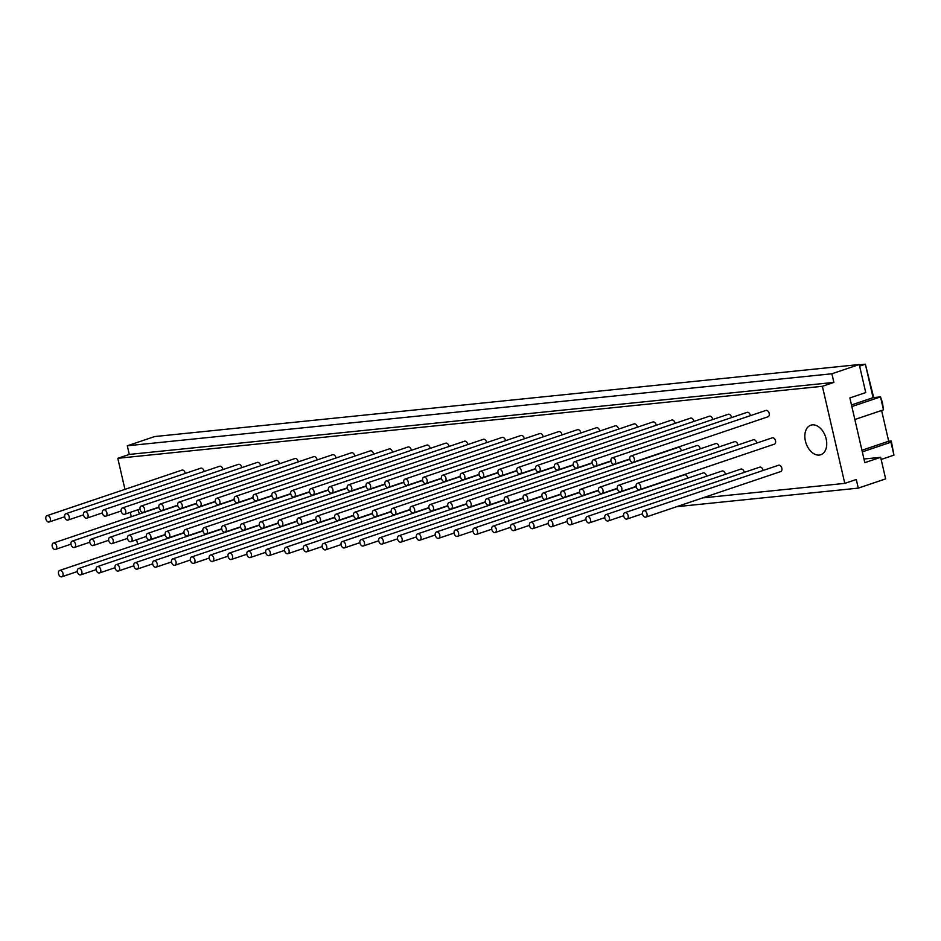 <?xml version="1.0" encoding="UTF-8"?>
<svg xmlns="http://www.w3.org/2000/svg" width="941" height="941" viewBox="0 0 941 941"><rect width="100%" height="100%" fill="white"/><g stroke="black" fill="none" stroke-linecap="round" stroke-linejoin="round"><path stroke-width="1.41" d="M612.203 457.891A3.341 2.2 71.3 0 1 615.496 460.831A3.341 2.2 71.3 0 1 614.332 464.231A3.341 2.2 71.3 0 1 611.18 461.76A3.341 2.2 71.3 0 1 612.203 457.891L747.048 412.358A3.341 2.2 71.3 0 1 750.353 415.299A3.341 2.2 71.3 0 1 750.412 415.651M618.519 485.297A3.341 2.2 71.3 0 1 621.813 488.238A3.341 2.2 71.3 0 1 620.66 491.625A3.341 2.2 71.3 0 1 617.508 489.167A3.341 2.2 71.3 0 1 618.519 485.297L753.376 439.765A3.341 2.2 71.3 0 1 756.67 442.693A3.341 2.2 71.3 0 1 756.74 443.058M624.848 512.692A3.341 2.2 71.3 0 1 628.141 515.633A3.341 2.2 71.3 0 1 626.988 519.032A3.341 2.2 71.3 0 1 623.824 516.574A3.341 2.2 71.3 0 1 624.848 512.692L759.705 467.159A3.341 2.2 71.3 0 1 762.998 470.1A3.341 2.2 71.3 0 1 763.069 470.465M593.359 459.82A3.341 2.2 71.3 0 1 596.653 462.76A3.341 2.2 71.3 0 1 595.5 466.148A3.341 2.2 71.3 0 1 592.336 463.69A3.341 2.2 71.3 0 1 593.359 459.82L728.216 414.287A3.341 2.2 71.3 0 1 731.51 417.228A3.341 2.2 71.3 0 1 731.58 417.581M599.688 487.226A3.341 2.2 71.3 0 1 602.981 490.155A3.341 2.2 71.3 0 1 601.828 493.555A3.341 2.2 71.3 0 1 598.664 491.096A3.341 2.2 71.3 0 1 599.688 487.226L734.545 441.682A3.341 2.2 71.3 0 1 737.838 444.623A3.341 2.2 71.3 0 1 737.909 444.987M606.016 514.621A3.341 2.2 71.3 0 1 609.309 517.562A3.341 2.2 71.3 0 1 608.145 520.961A3.341 2.2 71.3 0 1 604.992 518.491A3.341 2.2 71.3 0 1 606.016 514.621L740.873 469.089A3.341 2.2 71.3 0 1 744.166 472.029A3.341 2.2 71.3 0 1 744.237 472.382M574.516 461.749A3.341 2.2 71.3 0 1 577.809 464.678A3.341 2.2 71.3 0 1 576.657 468.077A3.341 2.2 71.3 0 1 573.504 465.619A3.341 2.2 71.3 0 1 574.516 461.749L709.373 416.204A3.341 2.2 71.3 0 1 712.666 419.145A3.341 2.2 71.3 0 1 712.737 419.51M580.844 489.144A3.341 2.2 71.3 0 1 584.138 492.084A3.341 2.2 71.3 0 1 582.985 495.484A3.341 2.2 71.3 0 1 579.832 493.013A3.341 2.2 71.3 0 1 580.844 489.144L715.701 443.611A3.341 2.2 71.3 0 1 718.995 446.552A3.341 2.2 71.3 0 1 719.065 446.916M587.172 516.55A3.341 2.2 71.3 0 1 590.466 519.491A3.341 2.2 71.3 0 1 589.313 522.878A3.341 2.2 71.3 0 1 586.149 520.42A3.341 2.2 71.3 0 1 587.172 516.55L722.029 471.018A3.341 2.2 71.3 0 1 725.323 473.958A3.341 2.2 71.3 0 1 725.393 474.311M555.684 463.666A3.341 2.2 71.3 0 1 558.978 466.607A3.341 2.2 71.3 0 1 557.825 470.006A3.341 2.2 71.3 0 1 554.661 467.536A3.341 2.2 71.3 0 1 555.684 463.666L690.541 418.133A3.341 2.2 71.3 0 1 693.835 421.074A3.341 2.2 71.3 0 1 693.905 421.439M562.012 491.073A3.341 2.2 71.3 0 1 565.306 494.013A3.341 2.2 71.3 0 1 564.153 497.401A3.341 2.2 71.3 0 1 560.989 494.942A3.341 2.2 71.3 0 1 562.012 491.073L696.869 445.54A3.341 2.2 71.3 0 1 700.163 448.481A3.341 2.2 71.3 0 1 700.233 448.833M568.34 518.479A3.341 2.2 71.3 0 1 571.634 521.408A3.341 2.2 71.3 0 1 570.469 524.807A3.341 2.2 71.3 0 1 567.317 522.349A3.341 2.2 71.3 0 1 568.34 518.479L703.186 472.935A3.341 2.2 71.3 0 1 706.491 475.875A3.341 2.2 71.3 0 1 706.55 476.24M536.841 465.595A3.341 2.2 71.3 0 1 540.134 468.536A3.341 2.2 71.3 0 1 538.981 471.923A3.341 2.2 71.3 0 1 535.829 469.465A3.341 2.2 71.3 0 1 536.841 465.595L671.698 420.062A3.341 2.2 71.3 0 1 674.991 423.003A3.341 2.2 71.3 0 1 675.062 423.356M543.169 493.002A3.341 2.2 71.3 0 1 546.462 495.942A3.341 2.2 71.3 0 1 545.31 499.33A3.341 2.2 71.3 0 1 542.145 496.872A3.341 2.2 71.3 0 1 543.169 493.002L678.026 447.457A3.341 2.2 71.3 0 1 681.319 450.398A3.341 2.2 71.3 0 1 681.39 450.763M549.497 520.397A3.341 2.2 71.3 0 1 552.79 523.337A3.341 2.2 71.3 0 1 551.638 526.737A3.341 2.2 71.3 0 1 548.474 524.266A3.341 2.2 71.3 0 1 549.497 520.397L684.354 474.864A3.341 2.2 71.3 0 1 687.648 477.805A3.341 2.2 71.3 0 1 687.718 478.169M518.009 467.524A3.341 2.2 71.3 0 1 521.302 470.465A3.341 2.2 71.3 0 1 520.15 473.852A3.341 2.2 71.3 0 1 516.985 471.394A3.341 2.2 71.3 0 1 518.009 467.524L652.866 421.98A3.341 2.2 71.3 0 1 656.159 424.92A3.341 2.2 71.3 0 1 656.23 425.285M527.63 497.86A3.341 2.2 71.3 0 1 526.466 501.259A3.341 2.2 71.3 0 1 523.314 498.801A3.341 2.2 71.3 0 1 524.337 494.919A3.341 2.2 71.3 0 1 527.63 497.86M533.959 525.266A3.341 2.2 71.3 0 1 532.794 528.654A3.341 2.2 71.3 0 1 529.642 526.195A3.341 2.2 71.3 0 1 530.653 522.326A3.341 2.2 71.3 0 1 533.959 525.266M499.165 469.441A3.341 2.2 71.3 0 1 502.459 472.382A3.341 2.2 71.3 0 1 501.306 475.781A3.341 2.2 71.3 0 1 498.142 473.323A3.341 2.2 71.3 0 1 499.165 469.441L634.022 423.909A3.341 2.2 71.3 0 1 637.316 426.849A3.341 2.2 71.3 0 1 637.386 427.214M508.787 499.789A3.341 2.2 71.3 0 1 507.634 503.176A3.341 2.2 71.3 0 1 504.47 500.718A3.341 2.2 71.3 0 1 505.493 496.848A3.341 2.2 71.3 0 1 508.787 499.789M515.115 527.195A3.341 2.2 71.3 0 1 513.962 530.583A3.341 2.2 71.3 0 1 510.798 528.124A3.341 2.2 71.3 0 1 511.822 524.255A3.341 2.2 71.3 0 1 515.115 527.195M480.333 471.37A3.341 2.2 71.3 0 1 483.627 474.311A3.341 2.2 71.3 0 1 482.462 477.71A3.341 2.2 71.3 0 1 479.31 475.24A3.341 2.2 71.3 0 1 480.333 471.37L615.191 425.838A3.341 2.2 71.3 0 1 618.484 428.778A3.341 2.2 71.3 0 1 618.555 429.131M489.955 501.718A3.341 2.2 71.3 0 1 488.791 505.105A3.341 2.2 71.3 0 1 485.638 502.647A3.341 2.2 71.3 0 1 486.65 498.777A3.341 2.2 71.3 0 1 489.955 501.718M496.272 529.113A3.341 2.2 71.3 0 1 495.119 532.512A3.341 2.2 71.3 0 1 491.967 530.054A3.341 2.2 71.3 0 1 492.978 526.172A3.341 2.2 71.3 0 1 496.272 529.113M461.49 473.299A3.341 2.2 71.3 0 1 464.783 476.24A3.341 2.2 71.3 0 1 463.631 479.628A3.341 2.2 71.3 0 1 460.467 477.169A3.341 2.2 71.3 0 1 461.49 473.299L596.347 427.755A3.341 2.2 71.3 0 1 599.64 430.696A3.341 2.2 71.3 0 1 599.711 431.06M471.112 503.635A3.341 2.2 71.3 0 1 469.959 507.034A3.341 2.2 71.3 0 1 466.795 504.576A3.341 2.2 71.3 0 1 467.818 500.694A3.341 2.2 71.3 0 1 471.112 503.635M477.44 531.042A3.341 2.2 71.3 0 1 476.287 534.429A3.341 2.2 71.3 0 1 473.123 531.971A3.341 2.2 71.3 0 1 474.146 528.101A3.341 2.2 71.3 0 1 477.44 531.042M442.658 475.217A3.341 2.2 71.3 0 1 445.952 478.157A3.341 2.2 71.3 0 1 444.787 481.557A3.341 2.2 71.3 0 1 441.635 479.098A3.341 2.2 71.3 0 1 442.658 475.217L577.503 429.684A3.341 2.2 71.3 0 1 580.809 432.625A3.341 2.2 71.3 0 1 580.868 432.989M452.268 505.564A3.341 2.2 71.3 0 1 451.115 508.963A3.341 2.2 71.3 0 1 447.963 506.493A3.341 2.2 71.3 0 1 448.975 502.623A3.341 2.2 71.3 0 1 452.268 505.564M458.596 532.971A3.341 2.2 71.3 0 1 457.444 536.358A3.341 2.2 71.3 0 1 454.291 533.9A3.341 2.2 71.3 0 1 455.303 530.03A3.341 2.2 71.3 0 1 458.596 532.971M423.815 477.146A3.341 2.2 71.3 0 1 427.108 480.086A3.341 2.2 71.3 0 1 425.955 483.486A3.341 2.2 71.3 0 1 422.791 481.016A3.341 2.2 71.3 0 1 423.815 477.146L558.672 431.613A3.341 2.2 71.3 0 1 561.965 434.554A3.341 2.2 71.3 0 1 562.036 434.907M433.436 507.493A3.341 2.2 71.3 0 1 432.284 510.881A3.341 2.2 71.3 0 1 429.12 508.422A3.341 2.2 71.3 0 1 430.143 504.552A3.341 2.2 71.3 0 1 433.436 507.493M439.765 534.888A3.341 2.2 71.3 0 1 438.612 538.287A3.341 2.2 71.3 0 1 435.448 535.829A3.341 2.2 71.3 0 1 436.471 531.947A3.341 2.2 71.3 0 1 439.765 534.888M404.971 479.075A3.341 2.2 71.3 0 1 408.276 482.015A3.341 2.2 71.3 0 1 407.112 485.403A3.341 2.2 71.3 0 1 403.96 482.945A3.341 2.2 71.3 0 1 404.971 479.075L539.828 433.542A3.341 2.2 71.3 0 1 543.122 436.471A3.341 2.2 71.3 0 1 543.192 436.836M414.593 509.41A3.341 2.2 71.3 0 1 413.44 512.81A3.341 2.2 71.3 0 1 410.288 510.351A3.341 2.2 71.3 0 1 411.299 506.47A3.341 2.2 71.3 0 1 414.593 509.41M420.921 536.817A3.341 2.2 71.3 0 1 419.768 540.216A3.341 2.2 71.3 0 1 416.604 537.746A3.341 2.2 71.3 0 1 417.628 533.876A3.341 2.2 71.3 0 1 420.921 536.817M386.139 480.992A3.341 2.2 71.3 0 1 389.433 483.933A3.341 2.2 71.3 0 1 388.28 487.332A3.341 2.2 71.3 0 1 385.116 484.874A3.341 2.2 71.3 0 1 386.139 480.992L520.996 435.46A3.341 2.2 71.3 0 1 524.29 438.4A3.341 2.2 71.3 0 1 524.36 438.765M395.761 511.339A3.341 2.2 71.3 0 1 394.608 514.739A3.341 2.2 71.3 0 1 391.444 512.269A3.341 2.2 71.3 0 1 392.468 508.399A3.341 2.2 71.3 0 1 395.761 511.339M402.089 538.746A3.341 2.2 71.3 0 1 400.925 542.134A3.341 2.2 71.3 0 1 397.772 539.675A3.341 2.2 71.3 0 1 398.796 535.805A3.341 2.2 71.3 0 1 402.089 538.746M367.296 482.921A3.341 2.2 71.3 0 1 370.589 485.862A3.341 2.2 71.3 0 1 369.437 489.261A3.341 2.2 71.3 0 1 366.284 486.791A3.341 2.2 71.3 0 1 367.296 482.921L502.153 437.389A3.341 2.2 71.3 0 1 505.446 440.329A3.341 2.2 71.3 0 1 505.517 440.682M376.918 513.268A3.341 2.2 71.3 0 1 375.765 516.656A3.341 2.2 71.3 0 1 372.601 514.198A3.341 2.2 71.3 0 1 373.624 510.328A3.341 2.2 71.3 0 1 376.918 513.268M383.246 540.663A3.341 2.2 71.3 0 1 382.093 544.063A3.341 2.2 71.3 0 1 378.929 541.604A3.341 2.2 71.3 0 1 379.952 537.723A3.341 2.2 71.3 0 1 383.246 540.663M348.464 484.85A3.341 2.2 71.3 0 1 351.758 487.791A3.341 2.2 71.3 0 1 350.605 491.178A3.341 2.2 71.3 0 1 347.441 488.72A3.341 2.2 71.3 0 1 348.464 484.85L483.321 439.318A3.341 2.2 71.3 0 1 486.615 442.258A3.341 2.2 71.3 0 1 486.685 442.611M358.086 515.186A3.341 2.2 71.3 0 1 356.921 518.585A3.341 2.2 71.3 0 1 353.769 516.127A3.341 2.2 71.3 0 1 354.792 512.257A3.341 2.2 71.3 0 1 358.086 515.186M364.414 542.592A3.341 2.2 71.3 0 1 363.25 545.992A3.341 2.2 71.3 0 1 360.097 543.522A3.341 2.2 71.3 0 1 361.109 539.652A3.341 2.2 71.3 0 1 364.414 542.592M329.621 486.779A3.341 2.2 71.3 0 1 332.914 489.708A3.341 2.2 71.3 0 1 331.761 493.108A3.341 2.2 71.3 0 1 328.609 490.649A3.341 2.2 71.3 0 1 329.621 486.779L464.478 441.235A3.341 2.2 71.3 0 1 467.771 444.176A3.341 2.2 71.3 0 1 467.842 444.54M339.242 517.115A3.341 2.2 71.3 0 1 338.09 520.514A3.341 2.2 71.3 0 1 334.925 518.044A3.341 2.2 71.3 0 1 335.949 514.174A3.341 2.2 71.3 0 1 339.242 517.115M345.57 544.521A3.341 2.2 71.3 0 1 344.418 547.909A3.341 2.2 71.3 0 1 341.254 545.451A3.341 2.2 71.3 0 1 342.277 541.581A3.341 2.2 71.3 0 1 345.57 544.521M310.789 488.697A3.341 2.2 71.3 0 1 314.082 491.637A3.341 2.2 71.3 0 1 312.93 495.037A3.341 2.2 71.3 0 1 309.765 492.566A3.341 2.2 71.3 0 1 310.789 488.697L445.646 443.164A3.341 2.2 71.3 0 1 448.939 446.105A3.341 2.2 71.3 0 1 449.01 446.469M320.41 519.044A3.341 2.2 71.3 0 1 319.246 522.431A3.341 2.2 71.3 0 1 316.094 519.973A3.341 2.2 71.3 0 1 317.117 516.103A3.341 2.2 71.3 0 1 320.41 519.044M326.727 546.439A3.341 2.2 71.3 0 1 325.574 549.838A3.341 2.2 71.3 0 1 322.422 547.38A3.341 2.2 71.3 0 1 323.433 543.51A3.341 2.2 71.3 0 1 326.727 546.439M291.945 490.626A3.341 2.2 71.3 0 1 295.239 493.566A3.341 2.2 71.3 0 1 294.086 496.954A3.341 2.2 71.3 0 1 290.922 494.495A3.341 2.2 71.3 0 1 291.945 490.626L426.802 445.093A3.341 2.2 71.3 0 1 430.096 448.034A3.341 2.2 71.3 0 1 430.166 448.387M301.567 520.973A3.341 2.2 71.3 0 1 300.414 524.36A3.341 2.2 71.3 0 1 297.25 521.902A3.341 2.2 71.3 0 1 298.273 518.032A3.341 2.2 71.3 0 1 301.567 520.973M307.895 548.368A3.341 2.2 71.3 0 1 306.742 551.767A3.341 2.2 71.3 0 1 303.578 549.297A3.341 2.2 71.3 0 1 304.602 545.427A3.341 2.2 71.3 0 1 307.895 548.368M273.113 492.555A3.341 2.2 71.3 0 1 276.407 495.495A3.341 2.2 71.3 0 1 275.243 498.883A3.341 2.2 71.3 0 1 272.09 496.425A3.341 2.2 71.3 0 1 273.113 492.555L407.971 447.01A3.341 2.2 71.3 0 1 411.264 449.951A3.341 2.2 71.3 0 1 411.323 450.316M282.735 522.89A3.341 2.2 71.3 0 1 281.571 526.29A3.341 2.2 71.3 0 1 278.418 523.831A3.341 2.2 71.3 0 1 279.43 519.95A3.341 2.2 71.3 0 1 282.735 522.89M289.052 550.297A3.341 2.2 71.3 0 1 287.899 553.684A3.341 2.2 71.3 0 1 284.747 551.226A3.341 2.2 71.3 0 1 285.758 547.356A3.341 2.2 71.3 0 1 289.052 550.297M254.27 494.472A3.341 2.2 71.3 0 1 257.563 497.413A3.341 2.2 71.3 0 1 256.411 500.812A3.341 2.2 71.3 0 1 253.247 498.354A3.341 2.2 71.3 0 1 254.27 494.472L389.127 448.939A3.341 2.2 71.3 0 1 392.421 451.88A3.341 2.2 71.3 0 1 392.491 452.245M263.892 524.819A3.341 2.2 71.3 0 1 262.739 528.207A3.341 2.2 71.3 0 1 259.575 525.748A3.341 2.2 71.3 0 1 260.598 521.879A3.341 2.2 71.3 0 1 263.892 524.819M270.22 552.226A3.341 2.2 71.3 0 1 269.067 555.613A3.341 2.2 71.3 0 1 265.903 553.155A3.341 2.2 71.3 0 1 266.926 549.285A3.341 2.2 71.3 0 1 270.22 552.226M235.438 496.401A3.341 2.2 71.3 0 1 238.732 499.342A3.341 2.2 71.3 0 1 237.567 502.741A3.341 2.2 71.3 0 1 234.415 500.271A3.341 2.2 71.3 0 1 235.438 496.401L370.284 450.868A3.341 2.2 71.3 0 1 373.589 453.809A3.341 2.2 71.3 0 1 373.648 454.162M245.048 526.748A3.341 2.2 71.3 0 1 243.895 530.136A3.341 2.2 71.3 0 1 240.743 527.678A3.341 2.2 71.3 0 1 241.755 523.808A3.341 2.2 71.3 0 1 245.048 526.748M251.376 554.143A3.341 2.2 71.3 0 1 250.224 557.543A3.341 2.2 71.3 0 1 247.06 555.084A3.341 2.2 71.3 0 1 248.083 551.203A3.341 2.2 71.3 0 1 251.376 554.143M216.595 498.33A3.341 2.2 71.3 0 1 219.888 501.271A3.341 2.2 71.3 0 1 218.735 504.658A3.341 2.2 71.3 0 1 215.571 502.2A3.341 2.2 71.3 0 1 216.595 498.33L351.452 452.786A3.341 2.2 71.3 0 1 354.745 455.726A3.341 2.2 71.3 0 1 354.816 456.091M226.216 528.666A3.341 2.2 71.3 0 1 225.064 532.065A3.341 2.2 71.3 0 1 221.9 529.607A3.341 2.2 71.3 0 1 222.923 525.725A3.341 2.2 71.3 0 1 226.216 528.666M232.545 556.072A3.341 2.2 71.3 0 1 231.38 559.46A3.341 2.2 71.3 0 1 228.228 557.001A3.341 2.2 71.3 0 1 229.251 553.132A3.341 2.2 71.3 0 1 232.545 556.072M197.751 500.247A3.341 2.2 71.3 0 1 201.045 503.188A3.341 2.2 71.3 0 1 199.892 506.587A3.341 2.2 71.3 0 1 196.74 504.129A3.341 2.2 71.3 0 1 197.751 500.247L332.608 454.715A3.341 2.2 71.3 0 1 335.902 457.655A3.341 2.2 71.3 0 1 335.972 458.02M207.373 530.595A3.341 2.2 71.3 0 1 206.22 533.994A3.341 2.2 71.3 0 1 203.068 531.524A3.341 2.2 71.3 0 1 204.079 527.654A3.341 2.2 71.3 0 1 207.373 530.595M213.701 558.001A3.341 2.2 71.3 0 1 212.548 561.389A3.341 2.2 71.3 0 1 209.384 558.93A3.341 2.2 71.3 0 1 210.408 555.061A3.341 2.2 71.3 0 1 213.701 558.001M178.919 502.176A3.341 2.2 71.3 0 1 182.213 505.117A3.341 2.2 71.3 0 1 181.06 508.516A3.341 2.2 71.3 0 1 177.896 506.046A3.341 2.2 71.3 0 1 178.919 502.176L313.776 456.644A3.341 2.2 71.3 0 1 317.07 459.584A3.341 2.2 71.3 0 1 317.141 459.937M188.541 532.524A3.341 2.2 71.3 0 1 187.388 535.911A3.341 2.2 71.3 0 1 184.224 533.453A3.341 2.2 71.3 0 1 185.248 529.583A3.341 2.2 71.3 0 1 188.541 532.524M194.869 559.919A3.341 2.2 71.3 0 1 193.705 563.318A3.341 2.2 71.3 0 1 190.553 560.86A3.341 2.2 71.3 0 1 191.576 556.978A3.341 2.2 71.3 0 1 194.869 559.919M160.076 504.105A3.341 2.2 71.3 0 1 163.369 507.046A3.341 2.2 71.3 0 1 162.217 510.434A3.341 2.2 71.3 0 1 159.064 507.975A3.341 2.2 71.3 0 1 160.076 504.105L294.933 458.573A3.341 2.2 71.3 0 1 298.226 461.502A3.341 2.2 71.3 0 1 298.297 461.866M169.698 534.441A3.341 2.2 71.3 0 1 168.545 537.84A3.341 2.2 71.3 0 1 165.381 535.382A3.341 2.2 71.3 0 1 166.404 531.5A3.341 2.2 71.3 0 1 169.698 534.441M176.026 561.848A3.341 2.2 71.3 0 1 174.873 565.247A3.341 2.2 71.3 0 1 171.709 562.777A3.341 2.2 71.3 0 1 172.732 558.907A3.341 2.2 71.3 0 1 176.026 561.848M141.244 506.023A3.341 2.2 71.3 0 1 144.538 508.963A3.341 2.2 71.3 0 1 143.385 512.363A3.341 2.2 71.3 0 1 140.221 509.904A3.341 2.2 71.3 0 1 141.244 506.023L276.101 460.49A3.341 2.2 71.3 0 1 279.395 463.431A3.341 2.2 71.3 0 1 279.465 463.795M150.866 536.37A3.341 2.2 71.3 0 1 149.701 539.769A3.341 2.2 71.3 0 1 146.549 537.299A3.341 2.2 71.3 0 1 147.572 533.429A3.341 2.2 71.3 0 1 150.866 536.37M157.194 563.777A3.341 2.2 71.3 0 1 156.03 567.164A3.341 2.2 71.3 0 1 152.877 564.706A3.341 2.2 71.3 0 1 153.889 560.836A3.341 2.2 71.3 0 1 157.194 563.777M122.401 507.952A3.341 2.2 71.3 0 1 125.694 510.892A3.341 2.2 71.3 0 1 124.541 514.292A3.341 2.2 71.3 0 1 121.377 511.822A3.341 2.2 71.3 0 1 122.401 507.952L257.258 462.419A3.341 2.2 71.3 0 1 260.551 465.36A3.341 2.2 71.3 0 1 260.622 465.713M132.022 538.299A3.341 2.2 71.3 0 1 130.87 541.687A3.341 2.2 71.3 0 1 127.705 539.228A3.341 2.2 71.3 0 1 128.729 535.358A3.341 2.2 71.3 0 1 132.022 538.299M138.351 565.694A3.341 2.2 71.3 0 1 137.198 569.093A3.341 2.2 71.3 0 1 134.034 566.635A3.341 2.2 71.3 0 1 135.057 562.753A3.341 2.2 71.3 0 1 138.351 565.694M103.569 509.881A3.341 2.2 71.3 0 1 106.862 512.821A3.341 2.2 71.3 0 1 105.698 516.209A3.341 2.2 71.3 0 1 102.545 513.751A3.341 2.2 71.3 0 1 103.569 509.881L238.426 464.348A3.341 2.2 71.3 0 1 241.719 467.289A3.341 2.2 71.3 0 1 241.79 467.642M113.191 540.216A3.341 2.2 71.3 0 1 112.026 543.616A3.341 2.2 71.3 0 1 108.874 541.157A3.341 2.2 71.3 0 1 109.885 537.287A3.341 2.2 71.3 0 1 113.191 540.216M119.507 567.623A3.341 2.2 71.3 0 1 118.354 571.022A3.341 2.2 71.3 0 1 115.202 568.552A3.341 2.2 71.3 0 1 116.213 564.682A3.341 2.2 71.3 0 1 119.507 567.623M84.725 511.81A3.341 2.2 71.3 0 1 88.019 514.739A3.341 2.2 71.3 0 1 86.866 518.138A3.341 2.2 71.3 0 1 83.702 515.68A3.341 2.2 71.3 0 1 84.725 511.81L219.582 466.265A3.341 2.2 71.3 0 1 222.876 469.206A3.341 2.2 71.3 0 1 222.946 469.571M94.347 542.145A3.341 2.2 71.3 0 1 93.194 545.545A3.341 2.2 71.3 0 1 90.03 543.075A3.341 2.2 71.3 0 1 91.054 539.205A3.341 2.2 71.3 0 1 94.347 542.145M100.675 569.552A3.341 2.2 71.3 0 1 99.523 572.94A3.341 2.2 71.3 0 1 96.358 570.481A3.341 2.2 71.3 0 1 97.382 566.611A3.341 2.2 71.3 0 1 100.675 569.552M65.894 513.727A3.341 2.2 71.3 0 1 69.187 516.668A3.341 2.2 71.3 0 1 68.023 520.067A3.341 2.2 71.3 0 1 64.87 517.597A3.341 2.2 71.3 0 1 65.894 513.727L200.739 468.195A3.341 2.2 71.3 0 1 204.044 471.135A3.341 2.2 71.3 0 1 204.103 471.5M75.503 544.074A3.341 2.2 71.3 0 1 74.351 547.462A3.341 2.2 71.3 0 1 71.198 545.004A3.341 2.2 71.3 0 1 72.21 541.134A3.341 2.2 71.3 0 1 75.503 544.074M81.832 571.469A3.341 2.2 71.3 0 1 80.679 574.869A3.341 2.2 71.3 0 1 77.527 572.41A3.341 2.2 71.3 0 1 78.538 568.54A3.341 2.2 71.3 0 1 81.832 571.469M63 573.398A3.341 2.2 71.3 0 1 61.835 576.798A3.341 2.2 71.3 0 1 58.683 574.328A3.341 2.2 71.3 0 1 59.706 570.458A3.341 2.2 71.3 0 1 63 573.398M50.343 518.597A3.341 2.2 71.3 0 1 49.191 521.984A3.341 2.2 71.3 0 1 46.027 519.526A3.341 2.2 71.3 0 1 47.05 515.656A3.341 2.2 71.3 0 1 50.343 518.597M47.05 515.656L181.907 470.124A3.341 2.2 71.3 0 1 185.201 473.064A3.341 2.2 71.3 0 1 185.271 473.417M646.985 513.715A3.341 2.2 71.3 0 1 645.832 517.103A3.341 2.2 71.3 0 1 642.668 514.645A3.341 2.2 71.3 0 1 643.691 510.775A3.341 2.2 71.3 0 1 646.985 513.715M643.691 510.775L778.548 465.242A3.341 2.2 71.3 0 1 781.842 468.171A3.341 2.2 71.3 0 1 780.677 471.57L645.832 517.103M640.656 486.309A3.341 2.2 71.3 0 1 639.504 489.708A3.341 2.2 71.3 0 1 636.339 487.238A3.341 2.2 71.3 0 1 637.363 483.368A3.341 2.2 71.3 0 1 640.656 486.309M637.363 483.368L772.22 437.836A3.341 2.2 71.3 0 1 775.513 440.776A3.341 2.2 71.3 0 1 774.361 444.164L639.504 489.708M634.328 458.902A3.341 2.2 71.3 0 1 633.175 462.302A3.341 2.2 71.3 0 1 630.011 459.843A3.341 2.2 71.3 0 1 631.035 455.962A3.341 2.2 71.3 0 1 634.328 458.902M631.035 455.962L765.892 410.429A3.341 2.2 71.3 0 1 769.185 413.37A3.341 2.2 71.3 0 1 768.032 416.769L633.175 462.302M819.282 455.079A15.597 10.292 71.3 0 1 805.696 442.152A15.597 10.292 71.3 0 1 810.801 425.191A15.597 10.292 71.3 0 1 825.539 436.683A15.597 10.292 71.3 0 1 820.775 454.75A15.597 10.292 71.3 0 1 819.282 455.079M863.967 459.02L880.67 457.314L864.814 462.666L849.864 397.937L865.732 392.585L859.251 364.532L154.677 436.553L127.306 445.787L831.891 373.777L859.251 364.532M859.627 366.143L865.367 364.202L873.083 397.655L880.505 396.89L851.852 406.559M883.493 409.841L882.458 402.654L880.505 396.89L883.493 409.841L854.84 419.51M873.083 397.655L851.476 404.948M873.695 397.584L865.367 364.202L859.321 364.826M881.599 410.476L888.704 441.223L891.292 440.953L890.962 442.199L862.321 451.88M890.962 442.199L893.95 455.15L881.176 459.467M893.95 455.15L891.292 440.953M702.668 497.907L844.795 483.38L856.298 479.498L858.286 488.132L676.65 506.693M880.67 457.314L885.657 478.887L858.286 488.132M139.539 513.962A15.597 10.292 71.3 0 1 138.021 509.74M129.293 454.421L833.879 382.411L822.375 386.292L117.801 458.302L129.293 454.421L127.306 445.787M117.801 458.302L124.965 489.344M130.27 512.351L131.293 516.75M136.598 539.758L137.621 544.157M888.704 441.223L861.944 450.257M831.891 373.777L833.879 382.411M844.795 483.38L822.375 386.292M56.672 546.003A3.341 2.2 71.3 0 1 55.519 549.391A3.341 2.2 71.3 0 1 52.355 546.933A3.341 2.2 71.3 0 1 53.378 543.063A3.341 2.2 71.3 0 1 56.672 546.003M614.332 464.231L629.811 458.996M620.66 491.625L636.14 486.403M626.988 519.032L642.468 513.81M595.5 466.148L610.968 460.925M601.828 493.555L617.296 488.332M608.145 520.961L623.624 515.727M576.657 468.077L592.136 462.854M582.985 495.484L598.464 490.249M589.313 522.878L604.792 517.656M557.825 470.006L573.292 464.783M564.153 497.401L579.621 492.178M570.469 524.807L585.949 519.585M538.981 471.923L554.461 466.701M545.31 499.33L560.789 494.107M551.638 526.737L567.105 521.502M520.15 473.852L535.617 468.63M526.466 501.259L541.945 496.036M524.337 494.919L629.858 459.29M532.794 528.654L548.274 523.431M530.653 522.326L636.187 486.697M501.306 475.781L516.785 470.559M507.634 503.176L523.102 497.954M505.493 496.848L611.027 461.219M513.962 530.583L529.43 525.36M511.822 524.255L617.355 488.614M482.462 477.71L497.942 472.476M488.791 505.105L504.27 499.883M486.65 498.777L592.183 463.137M495.119 532.512L510.598 527.289M492.978 526.172L598.511 490.543M463.631 479.628L479.11 474.405M469.959 507.034L485.427 501.812M467.818 500.694L573.351 465.066M476.287 534.429L491.755 529.207M474.146 528.101L579.68 492.472M444.787 481.557L460.267 476.334M451.115 508.963L466.595 503.729M448.975 502.623L554.508 466.995M457.444 536.358L472.923 531.136M455.303 530.03L560.836 494.39M425.955 483.486L441.423 478.251M432.284 510.881L447.751 505.658M430.143 504.552L535.676 468.912M438.612 538.287L454.08 533.065M436.471 531.947L542.004 496.319M407.112 485.403L422.591 480.181M413.44 512.81L428.92 507.587M411.299 506.47L516.832 470.841M419.768 540.216L435.248 534.982M417.628 533.876L523.161 498.248M388.28 487.332L403.748 482.11M394.608 514.739L410.076 509.504M392.468 508.399L498.001 472.77M400.925 542.134L416.404 536.911M398.796 535.805L504.317 500.165M369.437 489.261L384.916 484.027M375.765 516.656L391.244 511.434M373.624 510.328L479.157 474.687M382.093 544.063L397.561 538.84M379.952 537.723L485.485 502.094M350.605 491.178L366.073 485.956M356.921 518.585L372.401 513.363M354.792 512.257L460.314 476.616M363.25 545.992L378.729 540.757M361.109 539.652L466.642 504.023M331.761 493.108L347.241 487.885M338.09 520.514L353.569 515.28M335.949 514.174L441.482 478.546M344.418 547.909L359.885 542.686M342.277 541.581L447.81 505.94M312.93 495.037L328.397 489.814M319.246 522.431L334.725 517.209M317.117 516.103L422.638 480.463M325.574 549.838L341.054 544.616M323.433 543.51L428.967 507.869M294.086 496.954L309.565 491.731M300.414 524.36L315.882 519.138M298.273 518.032L403.807 482.392M306.742 551.767L322.21 546.533M304.602 545.427L410.135 509.799M275.243 498.883L290.722 493.66M281.571 526.29L297.05 521.067M279.43 519.95L384.963 484.321M287.899 553.684L303.378 548.462M285.758 547.356L391.291 511.728M256.411 500.812L271.878 495.589M262.739 528.207L278.207 522.984M260.598 521.879L366.131 486.25M269.067 555.613L284.535 550.391M266.926 549.285L372.46 513.645M237.567 502.741L253.047 497.507M243.895 530.136L259.375 524.913M241.755 523.808L347.288 488.167M250.224 557.543L265.703 552.32M248.083 551.203L353.616 515.574M218.735 504.658L234.203 499.436M225.064 532.065L240.531 526.842M222.923 525.725L328.456 490.096M231.38 559.46L246.86 554.237M229.251 553.132L334.773 517.503M199.892 506.587L215.371 501.365M206.22 533.994L221.7 528.76M204.079 527.654L309.613 492.025M212.548 561.389L228.028 556.166M210.408 555.061L315.941 519.42M181.06 508.516L196.528 503.282M187.388 535.911L202.856 530.689M185.248 529.583L290.781 493.943M193.705 563.318L209.184 558.095M191.576 556.978L297.097 521.349M162.217 510.434L177.696 505.211M168.545 537.84L184.024 532.618M166.404 531.5L271.937 495.872M174.873 565.247L190.341 560.013M172.732 558.907L278.265 523.278M143.385 512.363L158.853 507.14M149.701 539.769L165.181 534.535M147.572 533.429L253.094 497.801M156.03 567.164L171.509 561.942M153.889 560.836L259.422 525.196M124.541 514.292L140.021 509.057M130.87 541.687L146.337 536.464M128.729 535.358L234.262 499.718M137.198 569.093L152.665 563.871M135.057 562.753L240.59 527.125M105.698 516.209L121.177 510.987M112.026 543.616L127.506 538.393M109.885 537.287L215.418 501.647M118.354 571.022L133.834 565.788M116.213 564.682L221.747 529.054M86.866 518.138L102.346 512.916M93.194 545.545L108.662 540.31M91.054 539.205L196.587 503.576M99.523 572.94L114.99 567.717M97.382 566.611L202.915 530.971M68.023 520.067L83.502 514.845M74.351 547.462L89.83 542.239M72.21 541.134L177.743 505.493M80.679 574.869L96.158 569.646M78.538 568.54L184.071 532.9M61.835 576.798L77.315 571.563M59.706 570.458L165.24 534.829M49.191 521.984L64.658 516.762M55.519 549.391L70.987 544.169M53.378 543.063L158.911 507.422"/></g></svg>

